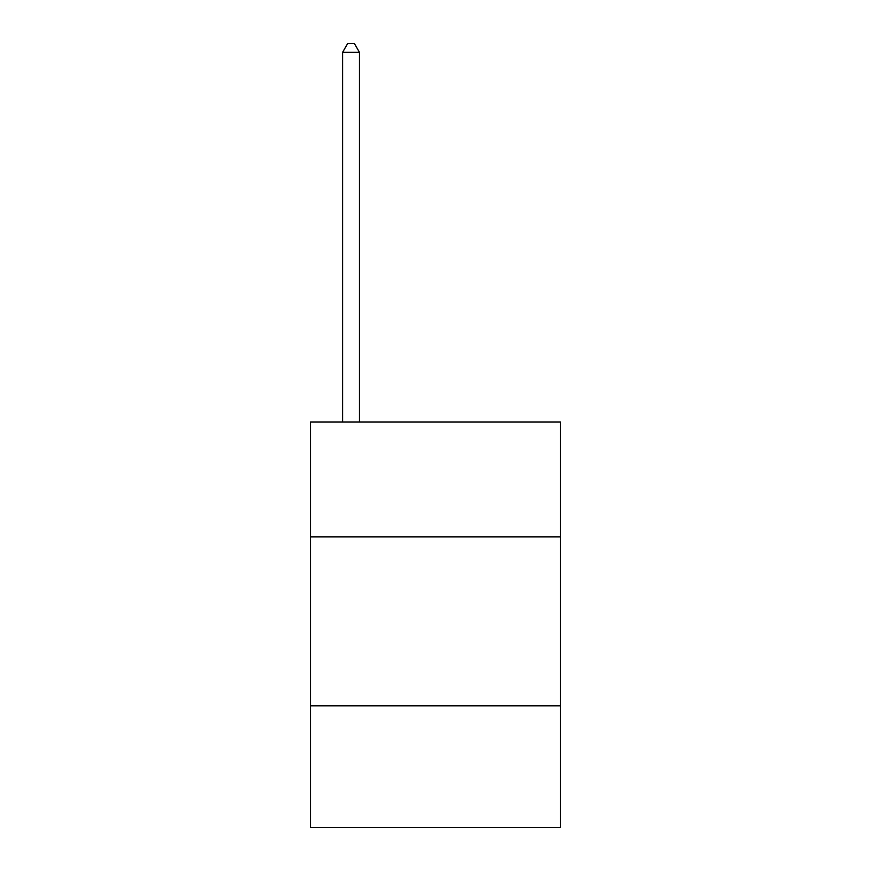 <?xml version="1.0" encoding="UTF-8"?>
<svg xmlns="http://www.w3.org/2000/svg" width="871" height="871" viewBox="0 0 871 871"><rect width="100%" height="100%" fill="white"/><g stroke="black" fill="none" stroke-linecap="round" stroke-linejoin="round"><path stroke-width="1.31" d="M560.521 536.863L560.521 421.989L310.479 421.989L310.479 536.863L560.521 536.863L560.521 827.45L310.479 827.45L310.479 536.863M560.521 705.815L310.479 705.815M359.473 421.989L359.473 52.336L342.586 52.336L342.586 421.989M342.586 52.336L347.649 43.55L354.41 43.55L359.473 52.336"/></g></svg>
